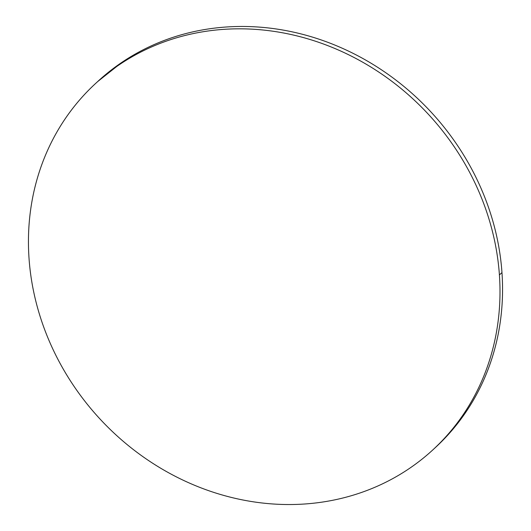 <?xml version="1.0" encoding="UTF-8"?>
<svg xmlns="http://www.w3.org/2000/svg" width="531" height="531" viewBox="0 0 531 531"><rect width="100%" height="100%" fill="white"/><g stroke="black" fill="none" stroke-linecap="round" stroke-linejoin="round"><path stroke-width="0.8" d="M434.146 448.668A248.993 223.982 -132.6 0 0 435.36 447.567A248.993 223.982 -132.6 0 0 501.968 272.582L499.412 274.939A248.993 223.982 47.4 0 1 432.798 449.923A248.993 223.982 47.4 0 1 182.969 480.117A248.993 223.982 47.4 0 1 29.032 258.418A248.993 223.982 47.4 0 1 95.64 83.433A248.993 223.982 47.4 0 1 345.469 53.239A248.993 223.982 47.4 0 1 499.412 274.939L501.968 272.582A248.993 223.982 -132.6 0 0 348.031 50.883A248.993 223.982 -132.6 0 0 98.202 81.077L96.337 82.796M29.032 258.418C30.121 274.029 32.71 289.541 36.792 304.953C40.874 320.366 46.376 335.386 53.292 350.015C60.209 364.644 68.413 378.596 77.904 391.878C87.389 405.153 97.976 417.505 109.671 428.929C121.36 440.345 133.931 450.62 147.379 459.74C160.82 468.86 174.891 476.659 189.574 483.137C204.256 489.609 219.283 494.633 234.642 498.211C249.995 501.788 265.4 503.846 280.839 504.39C296.285 504.935 311.471 503.946 326.406 501.437C341.34 498.921 355.73 494.925 369.583 489.456C383.428 483.987 396.471 477.137 408.704 468.919C420.937 460.696 432.128 451.257 442.277 440.604C452.425 429.951 461.333 418.289 469.006 405.611C476.679 392.933 482.964 379.492 487.87 365.275C492.768 351.064 496.193 336.355 498.131 321.155C500.076 305.949 500.501 290.543 499.412 274.939C498.317 259.327 495.728 243.815 491.646 228.403C487.564 212.991 482.062 197.97 475.145 183.341C468.229 168.712 460.025 154.76 450.54 141.478C441.049 128.203 430.462 115.851 418.773 104.428C407.078 93.011 394.506 82.736 381.066 73.617C367.618 64.497 353.553 56.698 338.864 50.219C324.182 43.748 309.161 38.723 293.802 35.146C278.443 31.568 263.037 29.51 247.599 28.966C232.153 28.422 216.967 29.411 202.032 31.92C187.098 34.435 172.708 38.431 158.862 43.9C145.009 49.37 131.967 56.22 119.734 64.437C107.501 72.661 96.31 82.099 86.161 92.752C76.013 103.406 67.105 115.068 59.432 127.745C51.759 140.423 45.474 153.864 40.568 168.081C35.67 182.292 32.245 197.001 30.307 212.201C28.362 227.407 27.937 242.813 29.032 258.418M434.663 448.204L444.839 438.248C454.987 427.594 463.895 415.932 471.568 403.255C479.241 390.577 485.526 377.136 490.432 362.919C495.33 348.708 498.755 333.999 500.693 318.799C502.638 303.593 503.063 288.187 501.968 272.582C500.879 256.971 498.29 241.459 494.208 226.047C490.126 210.634 484.624 195.614 477.708 180.985C470.791 166.356 462.587 152.404 453.096 139.122C443.611 125.847 433.024 113.495 421.329 102.071C409.64 90.655 397.069 80.38 383.621 71.26C370.18 62.14 356.109 54.341 341.426 47.863C326.744 41.391 311.717 36.367 296.358 32.789C281.005 29.212 265.6 27.154 250.161 26.61C234.715 26.065 219.529 27.054 204.594 29.563C189.66 32.079 175.27 36.075 161.417 41.544C147.572 47.013 134.529 53.863 122.296 62.081L97.558 81.668M435.36 447.567L433.442 449.332"/></g></svg>
